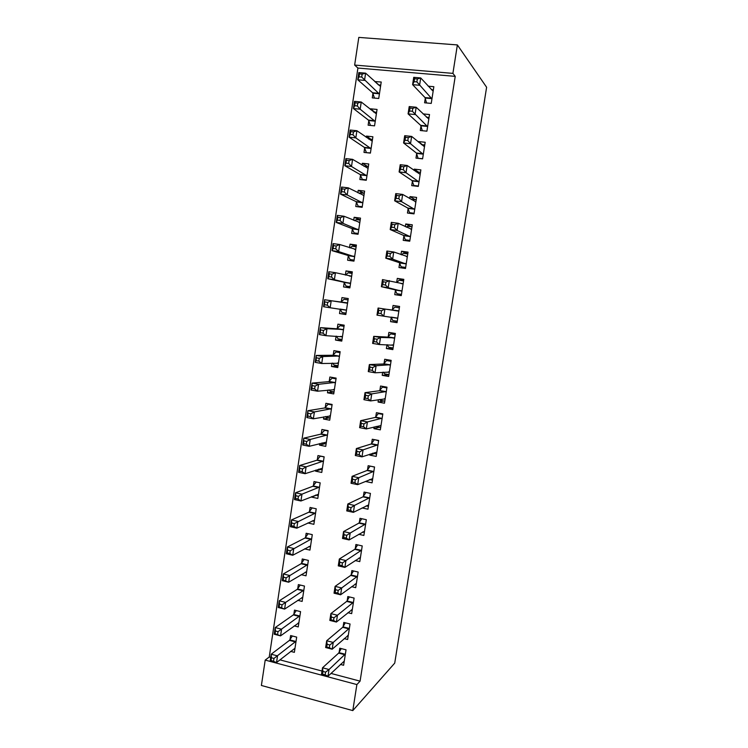 <?xml version="1.0" encoding="UTF-8"?>
<svg xmlns="http://www.w3.org/2000/svg" width="748" height="748" viewBox="0 0 748 748"><rect width="100%" height="100%" fill="white"/><g stroke="black" fill="none" stroke-linecap="round" stroke-linejoin="round"><path stroke-width="1.12" d="M330.99 673.424L360.087 681.157L455.223 76.361L357.918 68.049L269.243 657.015L265.203 660.091L356.88 684.57L352.794 710.6L394.729 663.111L486.611 87.254L457.374 44.927L452.905 73.379L354.646 65.067L358.806 37.4L457.374 44.927M357.918 68.049L354.646 65.067M352.794 710.6L261.389 685.467L265.203 660.091M368.792 120.774L368.119 125.187L374.552 125.851L377.048 109.442L370.606 108.815L370.503 109.507M420.974 126.029L420.283 130.507L426.912 131.181L429.511 114.538L423.069 113.911M360.536 175.126L359.872 179.511L366.268 180.268L368.745 163.98L362.341 163.26L362.06 165.112M412.4 181.184L411.709 185.635L418.3 186.411L420.872 169.889L414.27 169.142L414.074 170.413M352.345 229.075L351.682 233.423L358.04 234.274L360.499 218.117L354.131 217.294L353.682 220.286M403.883 235.929L403.2 240.342L409.745 241.221L412.307 224.821L405.743 223.97L405.332 226.653M344.211 282.622L343.556 286.942L349.877 287.887L352.317 271.851L345.987 270.926L345.361 275.049M395.44 290.261L394.757 294.647L401.265 295.619L403.808 279.35L397.281 278.396L396.655 282.464M341.892 340.293L335.487 340.06L341.771 341.107L344.192 325.184L337.909 324.165L337.255 328.456M335.487 340.06L336.086 336.161M392.999 348.624L386.379 348.54L392.85 349.615L395.365 333.458L388.885 332.411L388.212 336.768M386.379 348.54L386.968 344.735M334.019 392.017L327.484 392.794L333.72 393.934L336.132 378.123L329.877 377.011L329.232 381.274M327.484 392.794L327.904 390.054M383.995 401.012L378.058 402.031L384.491 403.209L386.987 387.174L380.545 386.024L379.881 390.344M378.058 402.031L378.432 399.647M324.875 443.723L319.536 445.144L325.735 446.369L328.129 430.68L321.911 429.474L321.275 433.709M319.536 445.144L319.779 443.545M374.439 453.531L369.802 455.13L376.197 456.402L378.675 440.479L372.27 439.244L371.606 443.527M369.802 455.13L369.961 454.13M316.292 495.223L311.645 497.111L317.806 498.43L320.181 482.853L314.001 481.553L313.365 485.751M311.645 497.111L311.72 496.635M362.088 507.939L367.96 509.192L370.428 493.4L364.061 492.062L363.397 496.317M304.567 548.873L309.934 550.107L312.29 534.642L306.156 533.259L305.521 537.429M355.207 560.551L359.788 561.608L362.228 545.918L355.908 544.497L355.253 548.723M297.732 600.335L302.127 601.411L304.464 586.058L298.359 584.59L297.732 588.723M297.62 589.471L297.685 588.994M347.923 612.706L351.672 613.631L354.103 598.063L347.82 596.539L347.166 600.738M347.044 601.495L347.119 601.009M290.654 651.377L294.366 652.35L296.685 637.109L290.617 635.548L290 639.652M289.869 640.475L289.953 639.942M340.452 664.439L343.622 665.271L346.034 649.816L339.779 648.207L339.134 652.378M339.003 653.2L339.087 652.667M269.243 657.015L270.72 657.408M279.92 659.858L322.014 671.04M344.211 638.624L347.642 639.493L350.055 623.991L343.79 622.42L343.145 626.6M343.014 627.394L343.098 626.88M294.216 625.908L298.237 626.927L300.565 611.63L294.478 610.116L293.861 614.239M293.74 615.024L293.814 614.51M351.597 586.684L355.721 587.666L358.161 572.042L351.859 570.565L351.205 574.773M351.083 575.502L351.158 575.034M301.192 574.651L306.026 575.81L308.372 560.402L302.248 558.971L301.622 563.122M358.713 534.306L363.865 535.446L366.324 519.71L359.975 518.327L359.321 522.572M307.83 522.974L313.87 524.32L316.226 508.799L310.074 507.453L309.438 511.641M369.998 479.692L365.697 481.525L372.065 482.843L374.542 466.986L368.156 465.705L367.492 469.978M320.518 469.51L315.581 471.175L321.762 472.446L324.146 456.813L317.956 455.569L317.311 459.777M315.581 471.175L315.74 470.137M379.058 427.295L373.925 428.632L380.33 429.848L382.826 413.878L376.403 412.681L375.73 416.991M373.925 428.632L374.187 426.94M329.429 417.87L323.501 419.011L329.718 420.198L332.121 404.453L325.885 403.294L325.249 407.538M323.501 419.011L323.828 416.851M388.923 374.795L382.209 375.337L388.661 376.459L391.167 360.368L384.706 359.264L384.033 363.603M382.209 375.337L382.696 372.242M337.946 366.202L331.476 366.473L337.741 367.567L340.153 351.7L333.889 350.634L333.234 354.917M331.476 366.473L331.981 363.154M397.095 322.351L390.559 321.64L397.048 322.669L399.582 306.456L393.074 305.455L392.401 309.822M390.559 321.64L391.241 317.283M345.856 314.291L339.517 313.552L345.819 314.543L348.25 298.564L341.939 297.592L341.284 301.902M339.517 313.552L340.172 309.251M399.656 263.146L398.974 267.541L405.5 268.476L408.043 252.132L401.508 251.234L400.984 254.61M348.269 255.9L347.614 260.229L353.954 261.136L356.403 245.035L350.055 244.157L349.512 247.719M408.137 208.608L407.445 213.04L414.018 213.872L416.58 197.407L409.998 196.612L409.689 198.585M356.431 202.147L355.768 206.513L362.144 207.318L364.613 191.095L358.227 190.319L357.862 192.75M416.683 153.658L415.981 158.118L422.592 158.847L425.182 142.26L418.562 141.568L418.469 142.12M364.659 148.001L363.986 152.405L370.4 153.106L372.887 136.762L366.464 136.089L366.277 137.361M425.285 98.287L424.584 102.785L431.241 103.411L433.849 86.693L428.202 86.198M372.943 93.453L372.27 97.885L378.722 98.484L381.228 82.018L374.748 81.551M455.223 76.361L452.905 73.379M360.087 681.157L356.88 684.57M399.563 306.549L393.074 305.455M348.241 298.639L341.939 297.592M403.686 280.126L397.281 278.396M352.224 272.487L345.987 270.926M407.819 253.609L401.508 251.234M356.216 246.242L350.055 244.157M411.55 226.794L405.743 223.97M360.227 219.893L354.131 217.294M414.794 199.482L409.998 196.612M363.893 193.264L358.227 190.319M418.441 172.124L414.27 169.142M367.277 166.29L362.341 163.26M422.293 144.701L418.562 141.568M370.905 139.25L366.464 136.089M374.683 112.135L370.606 108.815M378.553 84.926L374.767 81.448M325.567 672.143L322.949 671.442L322.528 674.154L325.146 674.846L325.567 672.143L329.045 669.516L327.998 676.276L321.472 674.528L322.519 667.786L329.045 669.516L345.38 653.986M344.267 661.101L327.998 676.276L325.146 674.846M322.949 671.442L322.519 667.786L338.685 653.069L341.247 648.581M322.528 674.154L321.472 674.528M273.572 661.101L273.974 658.427L271.431 657.754L271.028 660.419L276.526 662.541L270.206 660.849L271.206 654.21L277.536 655.884L276.526 662.541L294.993 648.245M292.328 635.987L289.504 640.325L271.206 654.21L271.431 657.754M296.058 641.223L273.974 658.427M270.206 660.849L271.028 660.419M347.67 635.566L348.231 635.707M329.774 644.982L327.147 644.309L326.726 647.029L329.354 647.703L329.774 644.982L333.234 642.429L332.187 649.217L325.642 647.525L326.689 640.755L333.234 642.429L349.41 628.17M348.288 635.314L332.187 649.217L329.354 647.703M327.147 644.309L326.689 640.755L342.659 627.31L345.314 622.804M326.726 647.029L325.642 647.525M351.457 609.835L352.233 610.031M333.991 617.726L331.355 617.072L330.934 619.802L333.561 620.457L333.991 617.726L337.451 615.239L336.394 622.055L329.831 620.41L330.887 613.612L337.451 615.239L353.449 602.262M352.327 609.433L336.394 622.055L333.561 620.457M331.355 617.072L330.887 613.612L346.773 601.327L349.4 596.923M330.934 619.802L329.831 620.41M298.807 623.187L298.153 623.028M277.611 634.341L278.013 631.667L275.47 631.003L275.058 633.687L280.556 635.865L274.217 634.229L275.217 627.563L281.566 629.19L280.556 635.865L298.863 622.804M296.264 610.555L293.394 614.856L275.217 627.563L275.47 631.003M299.939 615.763L278.013 631.667M274.217 634.229L275.058 633.687M302.669 597.867L301.753 597.643M281.659 607.488L282.071 604.795L279.509 604.16L279.107 606.852L284.605 609.096L278.247 607.507L279.247 600.812L285.614 602.392L284.605 609.096L302.753 597.278M300.21 585.039L297.293 589.293L279.247 600.812L279.509 604.16M303.828 590.209L282.071 604.795M278.247 607.507L279.107 606.852M355.216 584.01L356.254 584.253M338.227 590.359L335.581 589.723L335.16 592.463L337.797 593.099L338.227 590.359L341.677 587.947L340.621 594.782L334.038 593.192L335.095 586.367L341.677 587.947L357.497 576.259M356.375 583.449L340.621 594.782L337.797 593.099M335.581 589.723L335.095 586.367L350.719 575.418L353.514 570.958M335.16 592.463L334.038 593.192M358.937 558.073L360.293 558.382M342.472 562.889L339.826 562.272L339.396 565.02L342.051 565.638L342.472 562.889L345.931 560.551L344.865 567.414L338.264 565.871L339.321 559.018L345.931 560.551L361.574 550.154M360.442 557.382L344.865 567.414L342.051 565.638M339.826 562.272L339.321 559.018L354.776 549.331L357.647 544.89M339.396 565.02L338.264 565.871M306.54 572.444L305.324 572.155M285.727 580.532L286.138 577.83L283.576 577.213L283.165 579.915L288.663 582.225L282.286 580.682L283.296 573.959L289.682 575.493L288.663 582.225L306.652 571.659M304.184 559.42L301.079 563.74L283.296 573.959L283.576 577.213M307.737 564.562L286.138 577.83M282.286 580.682L283.165 579.915M310.42 546.938L308.831 546.573M289.813 553.473L290.224 550.762L287.653 550.163L287.241 552.875L289.813 553.473L292.739 555.25L286.344 553.754L287.354 547.003L293.768 548.49L292.739 555.25L310.57 545.937M308.176 533.717L304.988 538.008L287.354 547.003L287.653 550.163M311.654 538.822L290.224 550.762M286.344 553.754L287.241 552.875M362.584 532.034L364.341 532.417M346.745 535.306L344.08 534.717L343.659 537.475L346.315 538.074L346.745 535.306L350.186 533.044L349.12 539.934L342.5 538.438L343.556 531.566L350.186 533.044L365.66 523.955M364.528 531.202L349.12 539.934L346.315 538.074M344.08 534.717L343.556 531.566L358.853 523.142L361.798 518.719M343.659 537.475L342.5 538.438M314.319 521.328L312.262 520.879M293.917 526.302L294.319 523.581L291.748 523.011L291.337 525.732L293.917 526.302L296.834 528.172L290.411 526.723L291.43 519.954L297.863 521.384L296.834 528.172L314.506 520.131M312.197 507.92L308.905 512.193L291.43 519.954L291.748 523.011M315.591 512.988L294.319 523.581M290.411 526.723L291.337 525.732M366.146 505.882L368.399 506.359M351.027 507.621L348.353 507.05L347.932 509.818L350.597 510.398L351.027 507.621L354.468 505.433L353.393 512.343L346.754 510.903L347.82 504.002L354.468 505.433L369.755 497.663M368.624 504.937L353.393 512.343L350.597 510.398M348.353 507.05L347.82 504.002L362.939 496.859L365.968 492.465M347.932 509.818L346.754 510.903M318.237 495.634L315.581 495.073M298.031 499.038L298.443 496.307L295.853 495.746L295.441 498.477L298.031 499.038L300.948 500.992L294.506 499.589L295.525 492.792L301.977 494.176L300.948 500.992L318.452 494.232M316.236 482.03L312.842 486.275L295.525 492.792L295.853 495.746M319.536 487.06L301.977 494.176L298.443 496.307M294.506 499.589L295.441 498.477M369.549 479.599L372.485 480.207M370.288 466.135L374.524 467.089M355.328 479.833L352.645 479.272L352.224 482.058L354.898 482.61L355.328 479.833L358.76 477.71L357.684 484.648L351.018 483.264L352.093 476.336L358.76 477.71L373.878 471.268M372.738 478.57L357.684 484.648L354.898 482.61M352.645 479.272L352.093 476.336L367.034 470.483L370.101 466.2M352.224 482.058L351.018 483.264M372.719 453.195L376.571 453.952M374.841 439.74L378.628 440.796M359.648 451.923L356.955 451.39L356.525 454.186L359.208 454.719L359.648 451.923L363.079 449.875L361.995 456.85L355.309 455.513L356.385 448.557L363.079 449.875L378.002 444.78M376.861 452.11L361.995 456.85L359.208 454.719M356.955 451.39L356.385 448.557L371.148 444.003L374.196 439.936M356.525 454.186L355.309 455.513M376.048 426.472L380.685 427.604M379.638 413.289L378.301 413.569L382.742 414.392M363.977 423.91L361.284 423.396L360.854 426.201L363.547 426.715L363.977 423.91L367.408 421.937L366.324 428.931L359.61 427.65L360.686 420.675L367.408 421.937L382.153 418.188M381.003 425.547L366.324 428.931L363.547 426.715M361.284 423.396L360.686 420.675L375.281 417.421L378.301 413.569M360.854 426.201L359.61 427.65M379.778 399.423L380.358 400.348L384.809 401.162M384.911 386.8L382.415 387.109L386.875 387.903M368.334 395.786L365.632 395.299L365.192 398.114L367.894 398.609L368.334 395.786L371.756 393.897L370.662 400.919L363.93 399.684L365.015 392.672L371.756 393.897L386.314 391.503M385.164 398.88L370.662 400.919L367.894 398.609M365.632 395.299L365.015 392.672L379.432 390.746L382.415 387.109M365.192 398.114L363.93 399.684M383.546 372.186L384.481 373.841L388.951 374.617M391.167 360.405L386.548 360.545L391.026 361.312M372.7 367.558L369.989 367.09L369.549 369.914L372.261 370.382L372.7 367.558L376.113 365.735L375.019 372.785L368.268 371.606L369.353 364.575L376.113 365.735L390.493 364.715M389.334 372.121L375.019 372.785L372.261 370.382M369.989 367.09L369.353 364.575L383.593 363.977L386.548 360.545M369.549 369.914L368.268 371.606M387.342 344.744L388.623 347.231L393.102 347.979M395.253 334.188L390.699 333.889L395.187 334.618M377.086 339.209L374.365 338.76L373.925 341.602L376.646 342.051L377.086 339.209L380.498 337.47L379.395 344.538L372.626 343.416L373.71 336.357L380.498 337.47L394.682 337.825M393.523 345.258L379.395 344.538L376.646 342.051M374.365 338.76L373.71 336.357L387.773 337.096L390.699 333.889M373.925 341.602L372.626 343.416M391.157 317.115L392.775 320.527L397.272 321.238M378.759 310.327L378.32 313.178L381.05 313.599L381.489 310.747L378.759 310.327L378.086 308.026L384.893 309.083L383.789 316.189L376.992 315.123L378.086 308.026L391.961 310.121L394.86 307.129L399.367 307.821M381.489 310.747L384.893 309.083L398.89 310.831M398.759 310.981L392.27 309.971L398.759 310.981M397.73 318.302L383.789 316.189L381.05 313.599M378.32 313.178L376.992 315.123M401.414 294.675L396.945 293.712L401.461 294.394M396.861 282.52L399.039 280.276L403.555 280.93M396.945 293.712L395.122 289.822L381.387 286.708L382.48 279.593L403.116 283.744M385.912 282.183L389.306 280.594L388.203 287.728L381.387 286.708L382.733 284.633L385.463 285.044L385.912 282.183L383.172 281.781L382.733 284.633M401.947 291.234L388.203 287.728L385.463 285.044M382.48 279.593L383.172 281.781M405.538 268.205L401.134 266.812L405.659 267.447M401.639 254.853L403.237 253.32L407.763 253.946M401.134 266.812L399.339 262.67L385.79 258.191L386.894 251.038L393.738 251.983L407.361 256.545M390.353 253.497L393.738 251.983L392.635 259.145L385.79 258.191L387.155 255.984L389.904 256.368L390.353 253.497L387.604 253.114L387.155 255.984M406.183 264.072L392.635 259.145L389.904 256.368M386.894 251.038L387.604 253.114M320.434 456.065L316.797 460.263L299.639 465.527L306.1 466.864L305.072 473.699L322.407 468.239M324.127 456.916L320.228 456.13M322.164 469.847L318.723 469.136M302.164 471.661L305.072 473.699L298.611 472.353L299.639 465.527L299.565 471.128L302.164 471.661L302.575 468.921L299.976 468.379M323.501 461.039L306.1 466.864L302.575 468.921M298.611 472.353L299.565 471.128M324.913 430.063L320.752 434.158L303.763 438.16L310.242 439.441L309.214 446.313L326.38 442.143M328.082 430.988L324.165 430.231M326.1 443.966L321.995 442.966M306.306 444.181L309.214 446.313L302.725 445.013L303.763 438.16L303.707 443.667L306.306 444.181L306.727 441.432L304.118 440.918M327.484 434.915L310.242 439.441L306.727 441.432M302.725 445.013L303.707 443.667M329.672 403.995L328.12 404.238L324.735 407.959L307.896 410.689L314.403 411.924L313.365 418.815L330.373 415.953M332.047 404.967L328.12 404.238M330.064 417.992L326.137 417.244L325.558 416.524M310.467 416.599L313.365 418.815L306.858 417.571L307.896 410.689L307.858 416.103L310.467 416.599L310.888 413.831L308.279 413.335M331.476 408.707L314.403 411.924L310.888 413.831M306.858 417.571L307.858 416.103M334.973 377.918L332.084 378.142L328.727 381.658L312.056 383.107L318.583 384.294L317.535 391.204L334.375 389.671M336.02 378.843L332.084 378.142M334.029 391.915L330.092 391.204L329.148 389.914M314.646 388.904L317.535 391.204L311.009 390.017L312.056 383.107L312.028 388.427L314.646 388.904L315.067 386.127L312.449 385.659M335.478 382.396L318.583 384.294L315.067 386.127M311.009 390.017L312.028 388.427M340.116 351.962L336.058 351.962L332.738 355.263L316.226 355.422L322.771 356.553L321.724 363.5L338.386 363.294M340.013 352.635L336.058 351.962M338.012 365.753L334.066 365.061L332.757 363.135M318.844 361.106L321.724 363.5L315.179 362.359L316.226 355.422L316.217 360.648L318.844 361.106L319.265 358.32L316.638 357.862M339.499 355.992L322.771 356.553L319.265 358.32M315.179 362.359L316.217 360.648M344.071 325.997L340.06 325.679L336.759 328.774L320.415 327.633L326.988 328.709L325.932 335.684L342.425 336.815M344.024 326.324L340.06 325.679M342.014 339.489L338.059 338.835L336.394 336.179M323.061 333.197L325.932 335.684L319.368 334.59L320.415 327.633L320.425 332.767L323.061 333.197L323.482 330.401L320.845 329.971M343.538 329.485L326.988 328.709L323.482 330.401M337.077 328.624L343.369 329.653L337.105 328.606M319.368 334.59L320.425 332.767M348.044 299.92L344.071 299.303L340.789 302.183L324.613 299.733L331.205 300.752L330.149 307.755L346.474 310.242M346.034 313.132L342.06 312.505L340.069 309.074L346.371 310.065M327.287 305.184L330.149 307.755L323.566 306.717L324.613 299.733L324.641 304.763L327.287 305.184L327.708 302.37L325.062 301.958M347.596 302.884L331.205 300.752L327.708 302.37M347.446 303.015L341.135 302.042L347.446 303.024M323.566 306.717L324.641 304.763M352.084 273.413L348.091 272.833L345.52 275.086M350.064 286.68L346.081 286.082L350.027 286.886M351.663 276.18L335.45 272.693L334.384 279.724L327.783 278.733L343.828 282.183L346.081 286.082M328.877 276.657L327.783 278.733L328.839 271.72L335.45 272.693L331.953 274.236L329.298 273.843L328.877 276.657L331.532 277.05L331.953 274.236M331.532 277.05L334.384 279.724L350.531 283.567M329.298 273.843L328.839 271.72M356.132 246.812L352.13 246.26L350.111 247.915M354.103 260.126L350.111 259.556L354.019 260.687M355.739 249.383L339.704 244.521L338.638 251.58L332.009 250.645L347.895 255.414L350.111 259.556M333.131 248.448L332.009 250.645L333.075 243.605L339.704 244.521L336.217 245.989L333.552 245.615L333.131 248.448L335.787 248.822L336.217 245.989M335.787 248.822L338.638 251.58L354.608 256.788M333.552 245.615L333.075 243.605M408.202 241.015L405.341 239.799L409.876 240.407M406.426 227.177L407.445 226.261L411.989 226.85M405.341 239.799L403.574 235.414L390.213 229.552L391.316 222.371L398.188 223.269L411.615 229.253M394.804 224.699L398.188 223.269L397.076 230.459L390.213 229.552L391.606 227.224L394.355 227.579L394.804 224.699L392.046 224.335L391.606 227.224M410.437 236.807L397.076 230.459L394.355 227.579M391.316 222.371L392.046 224.335M360.199 220.108L356.188 219.594L354.702 220.716M358.161 233.47L354.159 232.937L357.525 234.208M359.835 222.483L343.986 216.237L342.911 223.325L336.263 222.446L351.971 228.551L354.159 232.937M337.404 220.118L336.263 222.446L337.329 215.377L343.986 216.237L340.499 217.631L337.825 217.285L337.404 220.118L340.069 220.473L340.499 217.631M340.069 220.473L342.911 223.325L358.703 229.917M337.825 217.285L337.329 215.377M411.063 213.498L409.558 212.694L414.111 213.264M411.213 199.482L416.234 199.651M409.558 212.694L407.828 208.056L394.654 200.801L395.767 193.601L402.658 194.433L415.888 201.848M399.282 195.78L402.658 194.433L401.545 201.651L394.654 200.801L396.066 198.342L398.834 198.678L399.282 195.78L396.515 195.443L396.066 198.342M414.71 209.431L401.545 201.651L398.834 198.678M395.767 193.601L396.515 195.443M364.276 193.311L360.256 192.825L359.302 193.489M362.238 206.728L358.217 206.214L359.994 207.046M363.949 195.48L348.278 187.851L347.203 194.957L340.527 194.134L356.067 201.595L358.217 206.214M341.686 191.684L340.527 194.134L341.593 187.047L348.278 187.851L344.791 189.16L342.116 188.833L341.686 191.684L344.361 192.012L344.791 189.16M344.361 192.012L347.203 194.957L362.808 202.951M342.116 188.833L341.593 187.047M414.542 185.972L413.794 185.476L418.356 186.018M416.112 171.862L420.488 172.358M413.794 185.476L412.101 180.595L399.114 171.937L400.227 164.71L407.146 165.486L420.18 174.349M403.77 166.757L407.146 165.486L406.024 172.732L399.114 171.937L400.545 169.347L403.322 169.665L403.77 166.757L400.993 166.439L400.545 169.347M418.992 181.96L406.024 172.732L403.322 169.665M400.227 164.71L400.993 166.439M368.371 166.421L363.902 166.234M366.324 179.875L362.294 179.398L363.182 179.903M368.072 168.375L352.579 159.343L351.504 166.486L344.809 165.719L360.171 174.536L362.294 179.398M345.987 163.139L344.809 165.719L345.885 158.595L352.579 159.343L349.11 160.577L346.418 160.278L345.987 163.139L348.68 163.447L349.11 160.577M348.68 163.447L351.504 166.486L366.931 175.874M346.418 160.278L345.885 158.595M418.319 158.38L422.62 158.669M421.442 144.607L424.761 144.962M418.048 158.165L416.384 153.022L403.583 142.962L404.705 135.697L411.652 136.417L424.481 146.739M408.277 137.613L411.652 136.417L410.521 143.7L403.583 142.962L405.042 140.241L407.828 140.531L408.277 137.613L405.5 137.314L405.042 140.241M423.293 154.378L410.521 143.7L407.828 140.531M404.705 135.697L405.5 137.314M372.485 139.418L368.596 139.006M370.428 152.929L366.716 152.704M372.224 141.176L356.908 130.732L355.824 137.894L349.11 137.183L364.295 147.365L366.389 152.489M350.307 134.481L349.11 137.183L350.186 130.03L356.908 130.732L353.439 131.891L350.747 131.601L350.307 134.481L353 134.762L353.439 131.891M353 134.762L355.824 137.894L371.073 148.702M350.747 131.601L350.186 130.03M426.482 117.202L429.053 117.455M422.302 130.713L420.685 125.355L408.081 113.864L409.212 106.571L416.169 107.235L428.81 119.026M412.812 108.348L416.169 107.235L415.037 114.547L408.081 113.864L409.567 111.013L412.354 111.274L412.812 108.348L410.016 108.077L409.567 111.013M427.613 126.693L412.354 111.274M409.212 106.571L410.016 108.077M376.618 112.322L373.607 112.032M376.375 113.874L361.247 102.008L360.162 109.199L353.421 108.544L368.437 120.101L370.484 125.43M354.646 105.702L353.421 108.544L354.505 101.363L361.247 102.008L357.787 103.084L355.085 102.822L354.646 105.702L357.348 105.964L357.787 103.084M357.348 105.964L360.162 109.199L375.225 121.428M355.085 102.822L354.505 101.363M431.353 89.667L433.354 89.844M426.528 102.972L425.004 97.577L412.597 84.655L413.728 77.334L420.713 77.942L433.148 91.209M417.356 78.97L420.713 77.942L419.572 85.272L412.597 84.655L414.102 81.663L416.898 81.906L417.356 78.97L414.551 78.727L414.102 81.663M431.942 98.904L416.898 81.906M413.728 77.334L414.551 78.727M380.76 85.122L378.413 84.917M380.554 86.469L365.613 73.164L364.519 80.382L357.759 79.784L372.588 92.743L374.524 98.091M359.003 76.82L357.759 79.784L358.844 72.575L365.613 73.164L362.154 74.155L359.433 73.921L359.003 76.82L361.714 77.053L362.154 74.155M361.714 77.053L379.395 94.052M359.433 73.921L358.844 72.575M344.893 654.734L338.648 653.107M345.23 654.257L338.984 652.639M289.831 639.905L295.899 641.475M289.448 640.363L295.516 641.934M348.923 628.881L342.659 627.31M349.26 628.432L342.995 626.861M352.972 602.944L346.679 601.411M353.299 602.514L347.016 600.981M293.693 614.482L299.78 616.006M293.31 614.912L299.406 616.446M297.573 588.966L303.669 590.443M297.19 589.368L303.295 590.855M357.03 576.904L350.719 575.418M357.357 576.493L351.055 575.016M361.106 550.762L354.776 549.331M361.434 550.388L355.113 548.948M301.463 563.356L307.578 564.787M301.079 563.74L307.204 565.179M305.362 537.644L311.505 539.046M304.988 538.008L311.131 539.411M365.192 524.535L358.853 523.142M365.52 524.18L359.18 522.787M309.279 511.847L315.432 513.203M308.905 512.193L315.067 513.539M369.297 498.205L362.939 496.859M369.624 497.878L363.257 496.532M313.206 485.957L319.387 487.266M312.842 486.275L319.022 487.584M373.42 471.782L367.034 470.483M373.738 471.474L367.361 470.174M377.553 445.256L371.148 444.003M377.871 444.976L371.466 443.723M381.704 418.628L375.281 417.421M382.022 418.375L375.599 417.169M385.08 398.74L384.537 398.647M385.875 391.905L379.432 390.746M386.183 391.671L379.741 390.521M389.25 371.971L388.464 371.84M390.054 365.08L383.593 363.977M390.363 364.874L383.902 363.771M393.448 345.099L392.046 344.865M394.252 338.161L387.773 337.096M394.551 337.974L388.072 336.918L394.533 338.002M397.646 318.124L391.382 317.143M398.469 311.131L391.961 310.121M401.872 291.056L395.355 290.084M401.639 290.794L395.122 289.822M402.994 283.875L401.096 283.595M406.108 263.876L399.572 262.95M405.884 263.595L399.339 262.67M407.23 256.676L406.304 256.545M317.161 459.973L323.351 461.236M316.797 460.263L322.996 461.525M321.116 433.887L327.334 435.102M320.752 434.158L326.969 435.373M325.09 407.716L331.327 408.885M324.735 407.959L330.971 409.128M329.774 415.729L330.27 415.823M329.083 381.443L335.328 382.565M328.727 381.658L334.982 382.78M333.627 389.418L334.272 389.53M333.084 355.076L339.358 356.142M332.738 355.263L339.012 356.338M337.367 362.976L338.292 363.145M336.759 328.774L343.051 329.803M340.686 336.385L342.322 336.656M340.789 302.183L347.109 303.164M349.297 275.984L351.513 276.311M343.828 282.183L350.158 283.118M344.117 282.435L350.438 283.38M354.505 249.346L355.599 249.495M347.895 255.414L354.243 256.312M348.175 255.704L354.515 256.601M410.362 236.592L403.808 235.723M410.138 236.284L403.574 235.414M411.494 229.365L410.876 229.281M358.975 222.493L359.695 222.586M351.971 228.551L358.339 229.402M352.252 228.869L358.61 229.711M414.635 209.216L408.062 208.393M414.411 208.879L407.828 208.056M415.766 201.96L415.299 201.904M363.266 195.508L363.809 195.583M356.067 201.595L362.453 202.39M356.338 201.932L362.715 202.736M418.917 181.727L412.326 180.96M418.702 181.362L412.101 180.595M360.171 174.536L366.576 175.284M360.442 174.901L366.847 175.649M423.218 154.135L416.608 153.424M423.013 153.742L416.384 153.022M364.295 147.365L370.728 148.067M364.566 147.767L370.98 148.459M427.538 126.44L420.9 125.776M427.332 126.019L420.685 125.355M368.437 120.101L374.879 120.755M368.699 120.531L375.141 121.176M431.877 98.643L425.219 98.025M431.671 98.194L425.004 97.577M372.588 92.743L379.058 93.332M372.85 93.191L379.311 93.79M344.94 654.687L338.685 653.069M289.504 640.325L295.572 641.896M348.989 628.816L342.724 627.245M353.056 602.86L346.773 601.327M293.394 614.856L299.481 616.38M297.293 589.293L303.398 590.78M357.142 576.802L350.831 575.315M361.237 550.65L354.907 549.219M301.21 563.646L307.334 565.086M305.137 537.905L311.28 539.299M365.342 524.413L359.003 523.02M309.083 512.071L315.245 513.418M369.475 498.065L363.107 496.728M313.038 486.144L319.218 487.453M373.607 471.633L367.231 470.333M377.768 445.107L371.363 443.854M381.938 418.478L375.515 417.272M386.118 391.746L379.675 390.596M390.316 364.921L383.855 363.818M317.012 460.132L323.211 461.385M320.995 434.018L327.213 435.233M324.997 407.81L331.233 408.978M329.008 381.508L335.263 382.63M333.038 355.122L339.312 356.188"/></g></svg>
